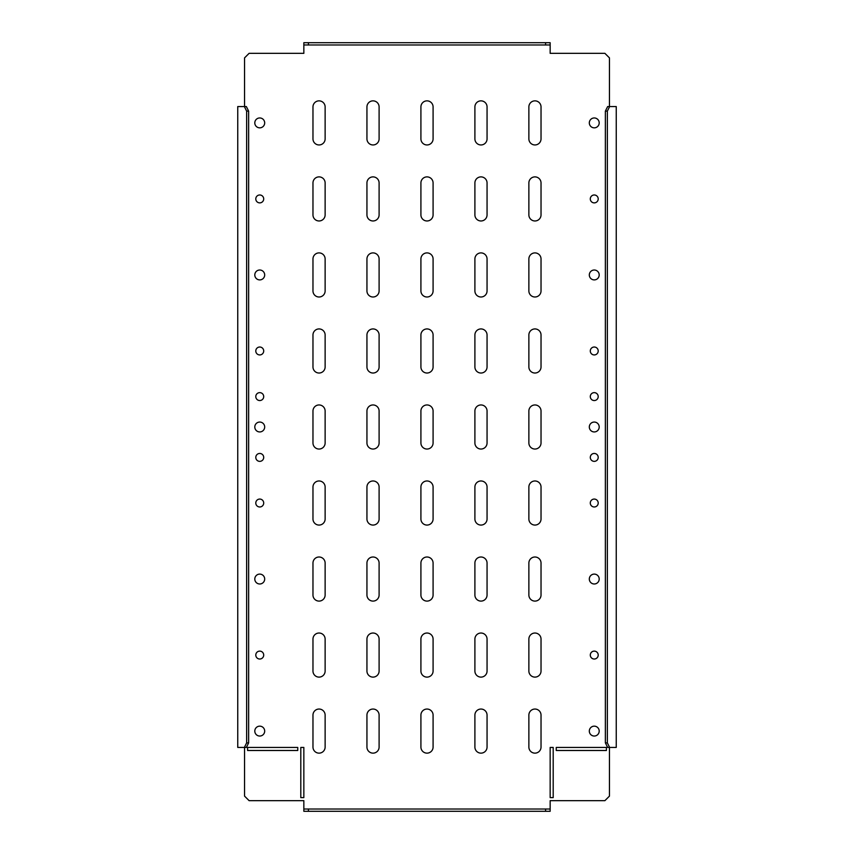 <?xml version="1.0" encoding="UTF-8"?>
<svg xmlns="http://www.w3.org/2000/svg" width="854" height="854" viewBox="0 0 854 854"><rect width="100%" height="100%" fill="white"/><g stroke="black" fill="none" stroke-linecap="round" stroke-linejoin="round"><path stroke-width="1.28" d="M590.295 396.587A3.95 3.95 0 0 1 594.256 392.637A3.95 3.95 0 0 1 598.206 396.587A3.95 3.95 0 0 1 594.256 400.547A3.95 3.95 0 0 1 590.295 396.587M590.295 350.973A3.95 3.95 0 0 1 594.256 347.023A3.95 3.95 0 0 1 598.206 350.973A3.95 3.95 0 0 1 594.256 354.933A3.95 3.95 0 0 1 590.295 350.973M590.295 198.929A3.95 3.95 0 0 1 594.256 194.979A3.95 3.95 0 0 1 598.206 198.929A3.95 3.95 0 0 1 594.256 202.878A3.95 3.95 0 0 1 590.295 198.929M598.206 457.413A3.95 3.95 0 0 0 594.256 453.453A3.95 3.95 0 0 0 590.295 457.413A3.95 3.95 0 0 0 594.256 461.363A3.95 3.95 0 0 0 598.206 457.413M598.206 503.027A3.95 3.95 0 0 0 594.256 499.067A3.95 3.95 0 0 0 590.295 503.027A3.95 3.95 0 0 0 594.256 506.977A3.95 3.95 0 0 0 598.206 503.027M598.206 655.071A3.95 3.95 0 0 0 594.256 651.122A3.95 3.95 0 0 0 590.295 655.071A3.95 3.95 0 0 0 594.256 659.021A3.95 3.95 0 0 0 598.206 655.071M599.198 731.099A4.943 4.943 0 0 0 594.256 726.156A4.943 4.943 0 0 0 589.313 731.099A4.943 4.943 0 0 0 594.256 736.041A4.943 4.943 0 0 0 599.198 731.099M599.198 579.044A4.943 4.943 0 0 0 594.256 574.101A4.943 4.943 0 0 0 589.313 579.044A4.943 4.943 0 0 0 594.256 583.987A4.943 4.943 0 0 0 599.198 579.044M599.198 427A4.943 4.943 0 0 0 594.256 422.057A4.943 4.943 0 0 0 589.313 427A4.943 4.943 0 0 0 594.256 431.943A4.943 4.943 0 0 0 599.198 427M599.198 274.956A4.943 4.943 0 0 0 594.256 270.013A4.943 4.943 0 0 0 589.313 274.956A4.943 4.943 0 0 0 594.256 279.898A4.943 4.943 0 0 0 599.198 274.956M599.198 122.901A4.943 4.943 0 0 0 594.256 117.959A4.943 4.943 0 0 0 589.313 122.901A4.943 4.943 0 0 0 594.256 127.844A4.943 4.943 0 0 0 599.198 122.901M263.705 396.587A3.95 3.95 0 0 0 259.744 392.637A3.95 3.95 0 0 0 255.794 396.587A3.95 3.95 0 0 0 259.744 400.547A3.95 3.95 0 0 0 263.705 396.587M263.705 350.973A3.95 3.95 0 0 0 259.744 347.023A3.95 3.95 0 0 0 255.794 350.973A3.95 3.95 0 0 0 259.744 354.933A3.95 3.95 0 0 0 263.705 350.973M263.705 198.929A3.95 3.95 0 0 0 259.744 194.979A3.95 3.95 0 0 0 255.794 198.929A3.95 3.95 0 0 0 259.744 202.878A3.95 3.95 0 0 0 263.705 198.929M255.794 457.413A3.95 3.95 0 0 1 259.744 453.453A3.95 3.95 0 0 1 263.705 457.413A3.95 3.95 0 0 1 259.744 461.363A3.95 3.95 0 0 1 255.794 457.413M255.794 503.027A3.95 3.95 0 0 1 259.744 499.067A3.95 3.95 0 0 1 263.705 503.027A3.95 3.95 0 0 1 259.744 506.977A3.95 3.95 0 0 1 255.794 503.027M255.794 655.071A3.95 3.95 0 0 1 259.744 651.122A3.95 3.95 0 0 1 263.705 655.071A3.95 3.95 0 0 1 259.744 659.021A3.95 3.95 0 0 1 255.794 655.071M254.802 579.044A4.943 4.943 0 0 1 259.744 574.101A4.943 4.943 0 0 1 264.687 579.044A4.943 4.943 0 0 1 259.744 583.987A4.943 4.943 0 0 1 254.802 579.044M254.802 731.099A4.943 4.943 0 0 1 259.744 726.156A4.943 4.943 0 0 1 264.687 731.099A4.943 4.943 0 0 1 259.744 736.041A4.943 4.943 0 0 1 254.802 731.099M254.802 427A4.943 4.943 0 0 1 259.744 422.057A4.943 4.943 0 0 1 264.687 427A4.943 4.943 0 0 1 259.744 431.943A4.943 4.943 0 0 1 254.802 427M254.802 274.956A4.943 4.943 0 0 1 259.744 270.013A4.943 4.943 0 0 1 264.687 274.956A4.943 4.943 0 0 1 259.744 279.898A4.943 4.943 0 0 1 254.802 274.956M254.802 122.901A4.943 4.943 0 0 1 259.744 117.959A4.943 4.943 0 0 1 264.687 122.901A4.943 4.943 0 0 1 259.744 127.844A4.943 4.943 0 0 1 254.802 122.901M312.97 138.871L312.97 106.942A6.085 6.085 0 0 1 319.044 100.857A6.085 6.085 0 0 1 325.128 106.942L325.128 138.871A6.085 6.085 0 0 1 319.044 144.956A6.085 6.085 0 0 1 312.97 138.871M312.97 214.898L312.97 182.959A6.085 6.085 0 0 1 319.044 176.885A6.085 6.085 0 0 1 325.128 182.959L325.128 214.898A6.085 6.085 0 0 1 319.044 220.972A6.085 6.085 0 0 1 312.97 214.898M312.97 290.915L312.97 258.986A6.085 6.085 0 0 1 319.044 252.901A6.085 6.085 0 0 1 325.128 258.986L325.128 290.915A6.085 6.085 0 0 1 319.044 297A6.085 6.085 0 0 1 312.97 290.915M312.97 366.942L312.97 335.014A6.085 6.085 0 0 1 319.044 328.929A6.085 6.085 0 0 1 325.128 335.014L325.128 366.942A6.085 6.085 0 0 1 319.044 373.027A6.085 6.085 0 0 1 312.97 366.942M312.97 442.97L312.97 411.03A6.085 6.085 0 0 1 319.044 404.956A6.085 6.085 0 0 1 325.128 411.03L325.128 442.97A6.085 6.085 0 0 1 319.044 449.044A6.085 6.085 0 0 1 312.97 442.97M312.97 518.986L312.97 487.058A6.085 6.085 0 0 1 319.044 480.973A6.085 6.085 0 0 1 325.128 487.058L325.128 518.986A6.085 6.085 0 0 1 319.044 525.071A6.085 6.085 0 0 1 312.97 518.986M312.97 595.014L312.97 563.085A6.085 6.085 0 0 1 319.044 557A6.085 6.085 0 0 1 325.128 563.085L325.128 595.014A6.085 6.085 0 0 1 319.044 601.099A6.085 6.085 0 0 1 312.97 595.014M312.97 671.041L312.97 639.102A6.085 6.085 0 0 1 319.044 633.027A6.085 6.085 0 0 1 325.128 639.102L325.128 671.041A6.085 6.085 0 0 1 319.044 677.115A6.085 6.085 0 0 1 312.97 671.041M312.97 747.058L312.97 715.129A6.085 6.085 0 0 1 319.044 709.044A6.085 6.085 0 0 1 325.128 715.129L325.128 747.058A6.085 6.085 0 0 1 319.044 753.143A6.085 6.085 0 0 1 312.97 747.058M366.942 138.871L366.942 106.942A6.085 6.085 0 0 1 373.027 100.857A6.085 6.085 0 0 1 379.101 106.942L379.101 138.871A6.085 6.085 0 0 1 373.027 144.956A6.085 6.085 0 0 1 366.942 138.871M366.942 214.898L366.942 182.959A6.085 6.085 0 0 1 373.027 176.885A6.085 6.085 0 0 1 379.101 182.959L379.101 214.898A6.085 6.085 0 0 1 373.027 220.972A6.085 6.085 0 0 1 366.942 214.898M366.942 290.915L366.942 258.986A6.085 6.085 0 0 1 373.027 252.901A6.085 6.085 0 0 1 379.101 258.986L379.101 290.915A6.085 6.085 0 0 1 373.027 297A6.085 6.085 0 0 1 366.942 290.915M366.942 366.942L366.942 335.014A6.085 6.085 0 0 1 373.027 328.929A6.085 6.085 0 0 1 379.101 335.014L379.101 366.942A6.085 6.085 0 0 1 373.027 373.027A6.085 6.085 0 0 1 366.942 366.942M366.942 442.97L366.942 411.03A6.085 6.085 0 0 1 373.027 404.956A6.085 6.085 0 0 1 379.101 411.03L379.101 442.97A6.085 6.085 0 0 1 373.027 449.044A6.085 6.085 0 0 1 366.942 442.97M366.942 518.986L366.942 487.058A6.085 6.085 0 0 1 373.027 480.973A6.085 6.085 0 0 1 379.101 487.058L379.101 518.986A6.085 6.085 0 0 1 373.027 525.071A6.085 6.085 0 0 1 366.942 518.986M366.942 595.014L366.942 563.085A6.085 6.085 0 0 1 373.027 557A6.085 6.085 0 0 1 379.101 563.085L379.101 595.014A6.085 6.085 0 0 1 373.027 601.099A6.085 6.085 0 0 1 366.942 595.014M366.942 671.041L366.942 639.102A6.085 6.085 0 0 1 373.027 633.027A6.085 6.085 0 0 1 379.101 639.102L379.101 671.041A6.085 6.085 0 0 1 373.027 677.115A6.085 6.085 0 0 1 366.942 671.041M366.942 747.058L366.942 715.129A6.085 6.085 0 0 1 373.027 709.044A6.085 6.085 0 0 1 379.101 715.129L379.101 747.058A6.085 6.085 0 0 1 373.027 753.143A6.085 6.085 0 0 1 366.942 747.058M420.915 138.871L420.915 106.942A6.085 6.085 0 0 1 427 100.857A6.085 6.085 0 0 1 433.085 106.942L433.085 138.871A6.085 6.085 0 0 1 427 144.956A6.085 6.085 0 0 1 420.915 138.871M420.915 214.898L420.915 182.959A6.085 6.085 0 0 1 427 176.885A6.085 6.085 0 0 1 433.085 182.959L433.085 214.898A6.085 6.085 0 0 1 427 220.972A6.085 6.085 0 0 1 420.915 214.898M420.915 290.915L420.915 258.986A6.085 6.085 0 0 1 427 252.901A6.085 6.085 0 0 1 433.085 258.986L433.085 290.915A6.085 6.085 0 0 1 427 297A6.085 6.085 0 0 1 420.915 290.915M420.915 366.942L420.915 335.014A6.085 6.085 0 0 1 427 328.929A6.085 6.085 0 0 1 433.085 335.014L433.085 366.942A6.085 6.085 0 0 1 427 373.027A6.085 6.085 0 0 1 420.915 366.942M420.915 442.97L420.915 411.03A6.085 6.085 0 0 1 427 404.956A6.085 6.085 0 0 1 433.085 411.03L433.085 442.97A6.085 6.085 0 0 1 427 449.044A6.085 6.085 0 0 1 420.915 442.97M420.915 518.986L420.915 487.058A6.085 6.085 0 0 1 427 480.973A6.085 6.085 0 0 1 433.085 487.058L433.085 518.986A6.085 6.085 0 0 1 427 525.071A6.085 6.085 0 0 1 420.915 518.986M420.915 595.014L420.915 563.085A6.085 6.085 0 0 1 427 557A6.085 6.085 0 0 1 433.085 563.085L433.085 595.014A6.085 6.085 0 0 1 427 601.099A6.085 6.085 0 0 1 420.915 595.014M420.915 671.041L420.915 639.102A6.085 6.085 0 0 1 427 633.027A6.085 6.085 0 0 1 433.085 639.102L433.085 671.041A6.085 6.085 0 0 1 427 677.115A6.085 6.085 0 0 1 420.915 671.041M420.915 747.058L420.915 715.129A6.085 6.085 0 0 1 427 709.044A6.085 6.085 0 0 1 433.085 715.129L433.085 747.058A6.085 6.085 0 0 1 427 753.143A6.085 6.085 0 0 1 420.915 747.058M474.899 138.871L474.899 106.942A6.085 6.085 0 0 1 480.973 100.857A6.085 6.085 0 0 1 487.058 106.942L487.058 138.871A6.085 6.085 0 0 1 480.973 144.956A6.085 6.085 0 0 1 474.899 138.871M474.899 214.898L474.899 182.959A6.085 6.085 0 0 1 480.973 176.885A6.085 6.085 0 0 1 487.058 182.959L487.058 214.898A6.085 6.085 0 0 1 480.973 220.972A6.085 6.085 0 0 1 474.899 214.898M474.899 290.915L474.899 258.986A6.085 6.085 0 0 1 480.973 252.901A6.085 6.085 0 0 1 487.058 258.986L487.058 290.915A6.085 6.085 0 0 1 480.973 297A6.085 6.085 0 0 1 474.899 290.915M474.899 366.942L474.899 335.014A6.085 6.085 0 0 1 480.973 328.929A6.085 6.085 0 0 1 487.058 335.014L487.058 366.942A6.085 6.085 0 0 1 480.973 373.027A6.085 6.085 0 0 1 474.899 366.942M474.899 442.97L474.899 411.03A6.085 6.085 0 0 1 480.973 404.956A6.085 6.085 0 0 1 487.058 411.03L487.058 442.97A6.085 6.085 0 0 1 480.973 449.044A6.085 6.085 0 0 1 474.899 442.97M474.899 518.986L474.899 487.058A6.085 6.085 0 0 1 480.973 480.973A6.085 6.085 0 0 1 487.058 487.058L487.058 518.986A6.085 6.085 0 0 1 480.973 525.071A6.085 6.085 0 0 1 474.899 518.986M474.899 595.014L474.899 563.085A6.085 6.085 0 0 1 480.973 557A6.085 6.085 0 0 1 487.058 563.085L487.058 595.014A6.085 6.085 0 0 1 480.973 601.099A6.085 6.085 0 0 1 474.899 595.014M474.899 671.041L474.899 639.102A6.085 6.085 0 0 1 480.973 633.027A6.085 6.085 0 0 1 487.058 639.102L487.058 671.041A6.085 6.085 0 0 1 480.973 677.115A6.085 6.085 0 0 1 474.899 671.041M474.899 747.058L474.899 715.129A6.085 6.085 0 0 1 480.973 709.044A6.085 6.085 0 0 1 487.058 715.129L487.058 747.058A6.085 6.085 0 0 1 480.973 753.143A6.085 6.085 0 0 1 474.899 747.058M528.872 138.871L528.872 106.942A6.085 6.085 0 0 1 534.956 100.857A6.085 6.085 0 0 1 541.03 106.942L541.03 138.871A6.085 6.085 0 0 1 534.956 144.956A6.085 6.085 0 0 1 528.872 138.871M528.872 214.898L528.872 182.959A6.085 6.085 0 0 1 534.956 176.885A6.085 6.085 0 0 1 541.03 182.959L541.03 214.898A6.085 6.085 0 0 1 534.956 220.972A6.085 6.085 0 0 1 528.872 214.898M528.872 290.915L528.872 258.986A6.085 6.085 0 0 1 534.956 252.901A6.085 6.085 0 0 1 541.03 258.986L541.03 290.915A6.085 6.085 0 0 1 534.956 297A6.085 6.085 0 0 1 528.872 290.915M528.872 366.942L528.872 335.014A6.085 6.085 0 0 1 534.956 328.929A6.085 6.085 0 0 1 541.03 335.014L541.03 366.942A6.085 6.085 0 0 1 534.956 373.027A6.085 6.085 0 0 1 528.872 366.942M528.872 442.97L528.872 411.03A6.085 6.085 0 0 1 534.956 404.956A6.085 6.085 0 0 1 541.03 411.03L541.03 442.97A6.085 6.085 0 0 1 534.956 449.044A6.085 6.085 0 0 1 528.872 442.97M528.872 518.986L528.872 487.058A6.085 6.085 0 0 1 534.956 480.973A6.085 6.085 0 0 1 541.03 487.058L541.03 518.986A6.085 6.085 0 0 1 534.956 525.071A6.085 6.085 0 0 1 528.872 518.986M528.872 595.014L528.872 563.085A6.085 6.085 0 0 1 534.956 557A6.085 6.085 0 0 1 541.03 563.085L541.03 595.014A6.085 6.085 0 0 1 534.956 601.099A6.085 6.085 0 0 1 528.872 595.014M244.543 747.442L244.543 796.099L249.101 800.657L303.843 800.657L303.843 809.016L550.157 809.016L550.157 800.657L604.899 800.657L609.457 796.099L609.457 747.442M303.843 44.984L303.843 42.7L308.401 42.7L308.401 44.984L303.843 44.984L303.843 53.343L249.101 53.343L244.543 57.901L244.543 106.558M609.457 106.558L609.457 57.901L604.899 53.343L550.157 53.343L550.157 44.984L545.599 44.984L545.599 42.7L550.157 42.7L550.157 44.984M556.242 750.485L556.242 747.442L606.415 747.442L606.415 750.485L556.242 750.485M297.758 750.485L247.585 750.485L247.585 747.442L297.758 747.442L297.758 750.485M303.843 797.615L300.8 797.615L300.8 747.442L303.843 747.442L303.843 797.615M550.157 797.615L550.157 747.442L553.2 747.442L553.2 797.615L550.157 797.615M541.03 671.041A6.085 6.085 0 0 1 534.956 677.115A6.085 6.085 0 0 1 528.872 671.041L528.872 639.102A6.085 6.085 0 0 1 534.956 633.027A6.085 6.085 0 0 1 541.03 639.102L541.03 671.041M541.03 747.058A6.085 6.085 0 0 1 534.956 753.143A6.085 6.085 0 0 1 528.872 747.058L528.872 715.129A6.085 6.085 0 0 1 534.956 709.044A6.085 6.085 0 0 1 541.03 715.129L541.03 747.058M240.593 106.558L237.754 106.558L237.754 747.442L244.372 747.442L246.646 742.884L246.646 111.116L244.372 106.558L240.593 106.558M246.646 742.884L248.631 742.884L246.347 747.442L244.372 747.442M244.372 106.558L246.347 106.558L248.631 111.116L246.646 111.116M248.631 742.884L248.631 111.116M609.628 747.442L607.653 747.442L605.369 742.884L607.354 742.884L609.628 747.442L616.246 747.442L616.246 106.558L609.628 106.558L607.354 111.116L605.369 111.116L607.653 106.558L609.628 106.558M607.354 742.884L607.354 111.116M605.369 742.884L605.369 111.116M308.401 42.7L545.599 42.7M308.401 44.984L545.599 44.984M550.157 809.016L550.157 811.3L545.599 811.3L545.599 809.016M308.401 809.016L308.401 811.3L303.843 811.3L303.843 809.016M308.401 811.3L545.599 811.3"/></g></svg>
